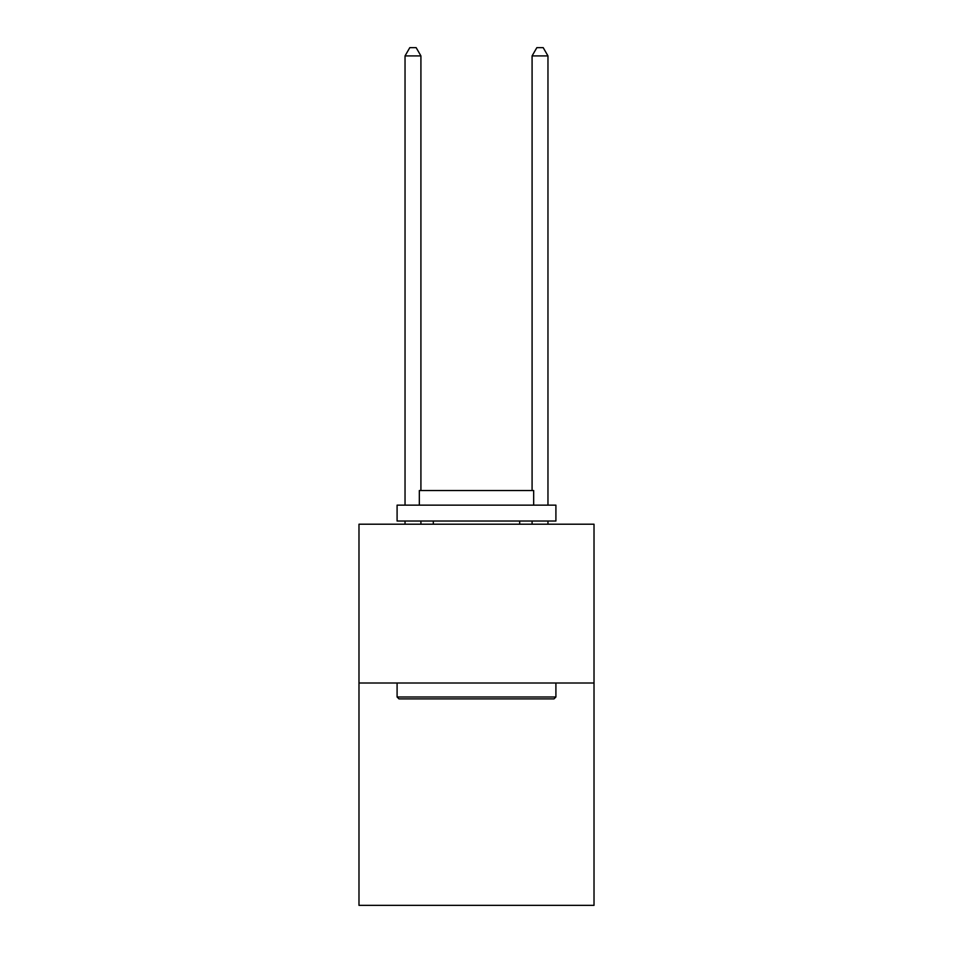 <?xml version="1.0" encoding="UTF-8"?>
<svg xmlns="http://www.w3.org/2000/svg" width="953" height="953" viewBox="0 0 953 953"><rect width="100%" height="100%" fill="white"/><g stroke="black" fill="none" stroke-linecap="round" stroke-linejoin="round"><path stroke-width="1.43" d="M594.017 683.015L594.017 905.35L358.983 905.35L358.983 524.21L594.017 524.21L594.017 683.015L358.983 683.015M398.997 698.894L397.091 696.988L555.909 696.988L554.003 698.894L398.997 698.894M555.909 505.15L555.909 521.029L397.091 521.029L397.091 505.15L555.909 505.15M419.332 505.15L419.332 490.533L533.668 490.533L533.668 505.15M555.909 683.015L555.909 696.988M397.091 683.015L397.091 696.988M519.695 521.029L519.695 524.21M433.305 521.029L433.305 524.21M420.916 490.533L420.916 55.905L405.037 55.905L405.037 505.15M405.037 521.029L405.037 524.21M420.916 521.029L420.916 524.21M405.037 55.905L409.802 47.65L416.151 47.65L420.916 55.905M547.963 524.21L547.963 521.029M547.963 505.15L547.963 55.905L532.084 55.905L532.084 490.533M532.084 524.21L532.084 521.029M532.084 55.905L536.849 47.65L543.198 47.65L547.963 55.905"/></g></svg>

